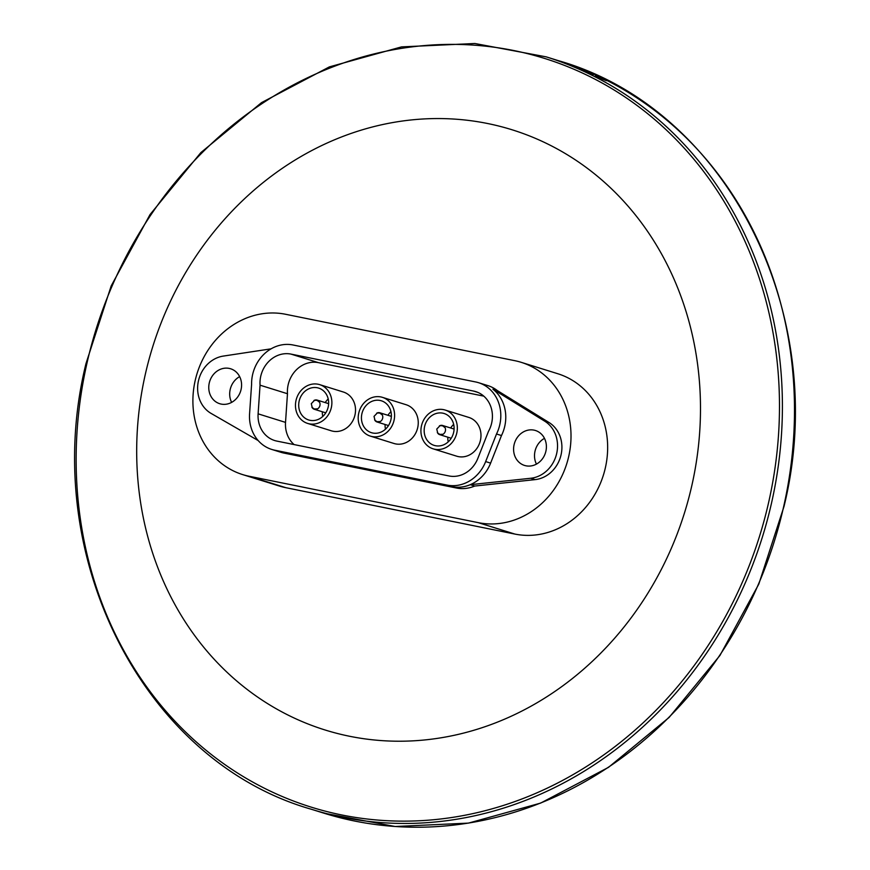 <?xml version="1.0" encoding="UTF-8"?>
<svg xmlns="http://www.w3.org/2000/svg" width="870" height="870" viewBox="0 0 870 870"><rect width="100%" height="100%" fill="white"/><g stroke="black" fill="none" stroke-linecap="round" stroke-linejoin="round"><path stroke-width="1.3" d="M242.686 474.607L279.324 486.025A83.096 73.635 -72.7 0 0 285.806 487.678L514.877 534.071A83.096 73.635 -72.7 0 0 604.487 471.366A83.096 73.635 -72.7 0 0 557.855 373.752L521.217 362.333A83.096 73.635 -72.7 0 0 514.746 360.669L285.664 314.287A83.096 73.635 -72.7 0 0 196.065 376.982A83.096 73.635 -72.7 0 0 242.686 474.607A83.096 73.635 -72.7 0 0 249.168 476.26L478.25 522.653A83.096 73.635 -72.7 0 0 567.849 459.947A83.096 73.635 -72.7 0 0 521.217 362.333M478.554 382.702A37.138 32.908 107.3 0 1 496.509 433.999L485.656 461.578A37.138 32.908 107.3 0 1 447.093 485.101L274.637 450.181A37.138 32.908 107.3 0 1 271.744 449.431A37.138 32.908 107.3 0 1 249.581 413.718L251.593 384.366A37.138 32.908 107.3 0 1 293.06 344.988L475.662 381.963A37.138 32.908 107.3 0 1 478.554 382.702L487.896 385.617A37.138 32.908 107.3 0 1 497.27 390.532L549.046 422.526A30.722 27.231 107.3 0 1 560.943 455.325A30.722 27.231 107.3 0 1 535.126 479.62L474.672 486.047A37.138 32.908 107.3 0 1 456.467 488.016L284.033 453.096A37.138 32.908 107.3 0 1 281.13 452.356L277.247 451.149M497.27 390.532L492.898 389.173A37.138 32.908 107.3 0 1 501.479 435.544L496.509 433.999M501.479 435.544L490.615 463.123A37.138 32.908 107.3 0 1 452.096 486.656L447.093 485.101M260.054 385.182A27.786 24.621 107.3 0 1 291.004 354.101L473.606 391.076A27.786 24.621 107.3 0 1 475.77 391.63A27.786 24.621 107.3 0 1 488.44 431.466L477.847 458.359A27.786 24.621 107.3 0 1 448.996 475.955L276.856 441.09A27.786 24.621 107.3 0 1 274.692 440.535A27.786 24.621 107.3 0 1 258.107 413.837L260.054 385.182L287.47 393.729L285.523 422.385A27.786 24.621 -72.7 0 0 294.103 444.592M483.774 396.133L318.42 362.649A27.786 24.621 -72.7 0 0 287.47 393.729M445.179 410.053L468.81 417.415A20.304 17.998 107.3 0 1 480.425 440.383A20.304 17.998 107.3 0 1 456.728 456.195L433.086 448.822A20.304 17.998 107.3 0 1 421.95 424.081A20.304 17.998 107.3 0 1 445.179 410.053A20.304 17.998 107.3 0 1 456.793 433.01A20.304 17.998 107.3 0 1 433.086 448.822M382.441 397.351L406.083 404.713A20.304 17.998 107.3 0 1 417.698 427.681A20.304 17.998 107.3 0 1 394.001 443.493L370.359 436.12A20.304 17.998 107.3 0 1 359.223 411.379A20.304 17.998 107.3 0 1 382.441 397.351A20.304 17.998 107.3 0 1 394.056 420.308A20.304 17.998 107.3 0 1 370.359 436.12M319.714 384.649L343.346 392.011A20.304 17.998 107.3 0 1 354.971 414.979A20.304 17.998 107.3 0 1 331.263 430.791L307.632 423.418A20.304 17.998 107.3 0 1 296.496 398.678A20.304 17.998 107.3 0 1 319.714 384.649A20.304 17.998 107.3 0 1 331.329 407.606A20.304 17.998 107.3 0 1 307.632 423.418M453.651 432.379A16.704 14.801 -72.7 0 0 444.102 413.5A16.704 14.801 -72.7 0 0 425.006 425.038A16.704 14.801 -72.7 0 0 434.163 445.386A16.704 14.801 -72.7 0 0 453.651 432.379M453.672 424.386A16.704 14.801 -72.7 0 0 450.671 427.996M447.811 437.186A16.704 14.801 -72.7 0 0 448.224 441.862M437.327 432.466A4.807 4.263 -72.7 0 0 439.774 434.674A4.807 4.263 -72.7 0 0 445.386 430.933A4.807 4.263 -72.7 0 0 442.634 425.495A4.807 4.263 -72.7 0 0 439.372 425.919M390.924 419.677A16.704 14.801 -72.7 0 0 381.375 400.798A16.704 14.801 -72.7 0 0 362.279 412.337A16.704 14.801 -72.7 0 0 371.436 432.684A16.704 14.801 -72.7 0 0 390.924 419.677M390.945 411.684A16.704 14.801 -72.7 0 0 387.944 415.294M385.073 424.473A16.704 14.801 -72.7 0 0 385.497 429.16M374.6 419.764A4.807 4.263 -72.7 0 0 377.036 421.972A4.807 4.263 -72.7 0 0 382.648 418.231A4.807 4.263 -72.7 0 0 379.896 412.793A4.807 4.263 -72.7 0 0 376.645 413.217M328.197 406.975A16.704 14.801 -72.7 0 0 318.637 388.096A16.704 14.801 -72.7 0 0 299.541 399.635A16.704 14.801 -72.7 0 0 308.709 419.982A16.704 14.801 -72.7 0 0 328.197 406.975M328.218 398.982A16.704 14.801 -72.7 0 0 325.206 402.592M322.346 411.771A16.704 14.801 -72.7 0 0 322.77 416.458M311.862 407.062A4.807 4.263 -72.7 0 0 314.309 409.27A4.807 4.263 -72.7 0 0 319.921 405.529A4.807 4.263 -72.7 0 0 317.169 400.091A4.807 4.263 -72.7 0 0 313.907 400.515M271.744 449.431L276.714 450.986A37.138 32.908 -72.7 0 0 279.607 451.726L274.637 450.181M209.257 383.017A18.303 16.215 107.3 0 1 230.615 368.771A18.303 16.215 107.3 0 1 241.088 389.466A18.303 16.215 107.3 0 1 219.729 403.713A18.303 16.215 107.3 0 1 209.257 383.017M258.162 440.546L211.138 413.435A30.722 27.231 107.3 0 1 198.36 381.267A30.722 27.231 107.3 0 1 223.275 356.091L271.081 348.837M239.652 376.623A18.303 16.215 -72.7 0 0 231.616 402.386M514.083 444.744A18.303 16.215 107.3 0 1 535.442 430.498A18.303 16.215 107.3 0 1 545.903 451.193A18.303 16.215 107.3 0 1 524.545 465.439A18.303 16.215 107.3 0 1 514.083 444.744M492.898 389.173L544.674 421.156A30.722 27.231 107.3 0 1 556.572 453.966A30.722 27.231 107.3 0 1 530.754 478.261L470.3 484.688A37.138 32.908 107.3 0 1 452.096 486.656L456.467 488.016M544.468 438.349A18.303 16.215 -72.7 0 0 536.442 464.112M474.672 486.047L470.3 484.688M145.268 374.535A314.331 278.563 107.3 0 1 487.635 123.518A314.331 278.563 107.3 0 1 691.911 485.232A314.331 278.563 -72.7 0 1 349.544 736.259A314.331 278.563 -72.7 0 1 145.268 374.535M597.951 76.962L598.919 76.951A394.099 349.251 107.3 0 0 597.657 76.343L594.895 76.147A394.099 349.251 107.3 0 1 596.091 76.734L606.292 80.66A394.099 349.251 107.3 0 0 605.041 80.007L604.976 80.149M598.005 76.843A394.099 349.251 107.3 0 1 602.083 78.887L605.041 80.007M593.22 74.787L587.272 72.123L593.318 74.668M582.204 69.611L587.011 71.46M586.967 71.536L580.747 69.176M580.725 69.306L586.543 71.568M586.456 71.666L583.357 70.111M583.379 70.122L582.226 69.611M581.008 69.121L578.093 68.208A394.099 349.251 107.3 0 0 576.843 67.686L573.7 66.414A394.099 349.251 107.3 0 0 572.286 65.859L577.017 67.327A394.099 349.251 107.3 0 1 578.267 67.827L581.04 69.132M569.861 64.728L569.1 64.489A394.099 349.251 107.3 0 1 572.895 65.935L573.656 66.174A394.099 349.251 107.3 0 0 569.861 64.728L569.839 64.772M560.367 61.335L557.975 60.585A394.099 349.251 107.3 0 1 562.303 62.064L563.064 62.303A394.099 349.251 107.3 0 0 560.019 61.259L567.001 63.662M560.356 61.335L568.588 64.217L558.997 61.03M559.008 61.041L558.246 60.704M558.225 60.704L566.153 63.434M551.71 58.584A394.099 349.251 107.3 0 1 553.005 59.008L559.508 61.03A394.099 349.251 107.3 0 0 558.225 60.617L551.71 58.584M554.212 59.356L553.07 58.997M553.081 59.008L546.219 56.865A394.099 349.251 107.3 0 1 771.646 502.512A394.099 349.251 107.3 0 1 311.688 809.361L323.781 813.135A394.099 349.251 107.3 0 0 783.739 506.275A394.099 349.251 107.3 0 0 558.312 60.639C727.102 108.63 831.263 314.657 784.022 506.394L758.814 584.085L719.958 655.447L669.117 717.424L608.478 767.362L540.629 803.097L468.484 823.107L395.154 826.5L323.781 813.135M600.876 78.572L600.931 78.441A394.099 349.251 -72.7 0 0 597.646 76.81L596.146 76.636M600.931 78.441L596.124 76.745M553.864 59.247L553.124 59.029M478.25 522.653L514.877 534.071M249.168 476.26L285.806 487.678M490.615 463.123L485.656 461.578M291.004 354.101L318.42 362.649M258.107 413.837L285.523 422.385M473.606 391.076L477.869 392.403M549.046 422.526L544.674 421.156M535.126 479.62L530.754 478.261M284.033 453.096L279.651 451.737A37.138 32.908 107.3 0 1 279.607 451.726M86.848 363.714A392.12 347.5 107.3 0 1 513.942 50.569A392.12 347.5 107.3 0 1 768.775 501.805A392.12 347.5 107.3 0 1 341.682 814.951A392.12 347.5 107.3 0 1 86.848 363.714M454.096 429.062L442.634 425.495M451.225 438.252L439.774 434.674M443.037 434.25L439.807 434.402L437.719 433.01L436.751 429.084L440.024 425.691L442.525 425.745L445.07 427.703M391.359 416.36L379.896 412.793M388.498 425.55L377.036 421.972M380.299 421.548L377.069 421.7L374.992 420.308L374.024 416.371L377.297 412.989L379.798 413.032L382.343 415.001M328.632 403.658L317.169 400.091M325.772 412.837L314.309 409.27M317.572 408.846L314.342 408.998L312.265 407.606L311.297 403.669L314.57 400.287L317.071 400.33L319.616 402.299M546.219 56.865L474.846 43.5L401.516 46.893L329.371 66.892L261.533 102.627L200.894 152.565L150.042 214.553L111.186 285.915L85.978 363.606C38.737 555.343 142.908 761.37 311.688 809.361M555.538 59.769L558.312 60.639"/></g></svg>
